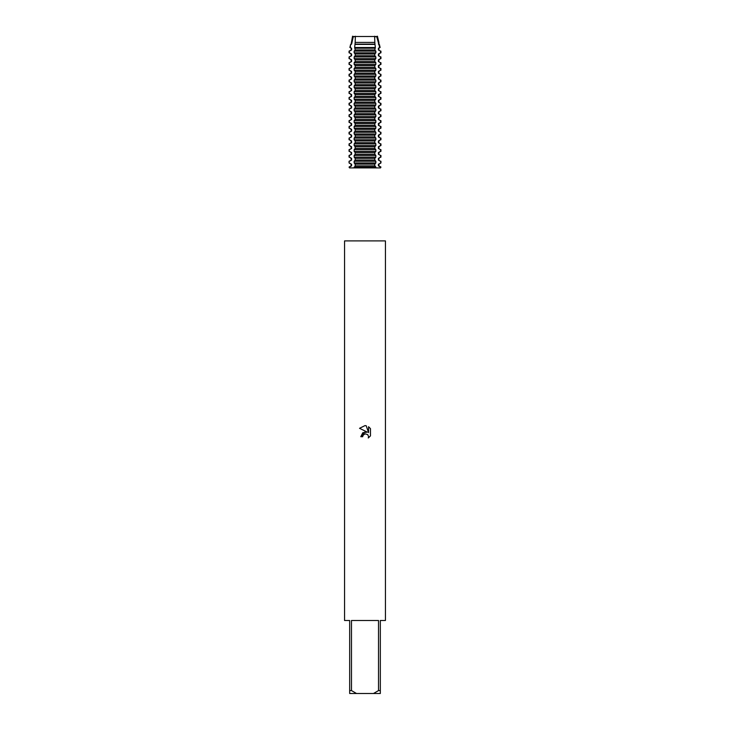 <?xml version="1.0" encoding="UTF-8"?>
<svg xmlns="http://www.w3.org/2000/svg" width="730" height="730" viewBox="0 0 730 730"><rect width="100%" height="100%" fill="white"/><g stroke="black" fill="none" stroke-linecap="round" stroke-linejoin="round"><path stroke-width="1.09" d="M365 433.821L363.011 435.372L362.701 436.704L360.766 436.704L365 431.868L367.345 432.151L359.534 428.3L365 425.608L366.186 425.736L368.568 432.607L368.568 426.721L370.466 428.638L370.466 435.892L368.267 438L368.577 436.686L367.719 434.605L365 433.821L367.719 434.605L368.577 436.686L368.267 438L370.466 435.892M365 620.5L378.523 620.5L378.523 690.58L380.33 690.58L380.33 620.5L385.44 620.5L385.44 240.9L344.56 240.9L344.56 620.5L349.67 620.5L349.67 693.5L356.514 693.5L351.477 690.58L351.477 620.5L365 620.5M362.701 436.704L362.901 435.627M367.345 432.151L362.837 432.698L360.766 436.704M363.011 435.372L364.927 433.839M370.466 428.638L368.568 426.721M366.186 425.736L365.173 425.617M365 425.608L359.534 428.3M378.523 690.58L373.486 693.5L380.33 693.5L380.33 690.58M373.486 693.5L356.514 693.5M349.67 690.58L351.477 690.58M355.355 36.5L374.645 36.5L374.818 42.413L355.181 42.413L354.643 47.505L355.191 49.932L354.15 51.127L354.15 52.825L355.191 54.02L355.191 55.726L354.15 56.922L354.15 58.619L355.191 59.824L355.191 61.521L354.15 62.716L354.15 64.422L355.191 65.618L355.191 67.315L354.15 68.51L354.15 70.217L355.191 71.412L355.191 73.109L354.15 74.314L354.15 76.011L355.191 77.207L355.191 78.913L354.15 80.108L354.15 81.806L355.191 83.001L355.191 84.707L354.15 85.903L354.15 87.6L355.191 88.804L355.191 90.502L354.15 91.697L354.15 93.403L355.191 94.599L355.191 96.296L354.15 97.492L354.15 99.198L355.191 100.393L355.191 102.09L354.15 103.295L354.15 104.992L355.191 106.188L355.191 107.894L354.15 109.089L354.15 110.787L355.191 111.982L355.191 113.688L354.15 114.884L354.15 116.581L355.191 117.786L355.191 119.483L354.15 120.678L354.15 122.385L355.191 123.58L355.191 125.277L354.15 126.472L354.15 128.179L355.191 129.374L355.191 131.071L354.15 132.276L354.15 133.973L355.191 135.169L355.191 136.875L354.15 138.07L354.15 139.768L355.191 140.963L355.191 142.669L354.15 143.865L354.15 145.562L355.191 146.767L355.191 148.464L354.15 149.659L354.15 151.365L355.191 152.561L355.191 154.258L354.15 155.454L354.15 157.16L355.191 158.355L355.191 160.053L354.15 161.257L354.15 162.954L355.191 164.15L355.191 165.856L354.15 167.9L349.46 167.9L349.059 167.051L351.13 165.856L351.13 164.15L349.059 162.954L349.059 161.257L351.604 160.053L351.604 158.355L349.46 157.16L349.059 155.454L351.604 154.258L351.604 152.561L349.46 151.365L349.059 149.659L351.604 148.464L351.604 146.767L349.46 145.562L349.059 143.865L351.604 142.669L351.604 140.963L349.46 139.768L349.059 138.07L351.604 136.875L351.604 135.169L349.46 133.973L349.059 132.276L351.604 131.071L351.604 129.374L349.46 128.179L349.059 126.472L351.604 125.277L351.604 123.58L349.46 122.385L349.059 120.678L351.604 119.483L351.604 117.786L349.46 116.581L349.059 114.884L351.604 113.688L351.604 111.982L349.46 110.787L349.059 109.089L351.604 107.894L351.604 106.188L349.46 104.992L349.059 103.295L351.604 102.09L351.604 100.393L349.46 99.198L349.059 97.492L351.604 96.296L351.604 94.599L349.46 93.403L349.059 91.697L351.604 90.502L351.604 88.804L349.46 87.6L349.059 85.903L351.604 84.707L351.604 83.001L349.46 81.806L349.059 80.108L351.604 78.913L351.604 77.207L349.46 76.011L349.059 74.314L351.604 73.109L351.604 71.412L349.46 70.217L349.059 68.51L351.604 67.315L351.604 65.618L349.46 64.422L349.059 62.716L351.604 61.521L351.604 59.824L349.46 58.619L349.059 56.922L351.604 55.726L351.604 54.02L349.46 52.825L349.059 51.127L351.604 49.932L351.604 48.226L350.281 47.505L350.619 44.43L351.604 44.128L353.311 36.5L355.355 36.5L355.181 42.413L374.809 42.431L375.001 44.43L354.999 44.43M352.499 36.226C354.497 36.938 355.446 36.938 355.364 36.226M351.13 44.128L352.517 36.5L353.311 36.5M351.13 164.15L349.46 162.954M378.897 42.413L378.395 42.431L378.897 42.413L377.483 36.5L376.689 36.5L379.719 47.505L378.395 48.226L378.395 49.932L380.54 51.127L380.54 52.825L378.395 54.02L378.395 55.726L380.54 56.922L380.54 58.619L378.395 59.824L378.395 61.521L380.54 62.716L380.54 64.422L378.395 65.618L378.395 67.315L380.54 68.51L380.54 70.217L378.395 71.412L378.395 73.109L380.54 74.314L380.54 76.011L378.395 77.207L378.395 78.913L380.54 80.108L380.54 81.806L378.395 83.001L378.395 84.707L380.54 85.903L380.54 87.6L378.395 88.804L378.395 90.502L380.54 91.697L380.54 93.403L378.395 94.599L378.395 96.296L380.54 97.492L380.54 99.198L378.395 100.393L378.395 102.09L380.54 103.295L380.54 104.992L378.395 106.188L378.395 107.894L380.54 109.089L380.54 110.787L378.395 111.982L378.395 113.688L380.54 114.884L380.54 116.581L378.395 117.786L378.395 119.483L380.54 120.678L380.54 122.385L378.395 123.58L378.395 125.277L380.54 126.472L380.54 128.179L378.395 129.374L378.395 131.071L380.54 132.276L380.54 133.973L378.395 135.169L378.395 136.875L380.54 138.07L380.54 139.768L378.395 140.963L378.395 142.669L380.54 143.865L380.54 145.562L378.395 146.767L378.395 148.464L380.54 149.659L380.54 151.365L378.395 152.561L378.395 154.258L380.54 155.454L380.54 157.16L378.395 158.355L378.395 160.053L380.54 161.257L380.941 162.954L378.87 164.15L378.87 165.856L380.941 167.051L380.54 167.9L375.85 167.9L375.85 167.051L354.15 167.051M380.54 162.954L378.87 164.15M351.13 165.856L351.604 165.856L351.604 164.15M378.395 164.15L378.395 165.856L378.87 165.856M354.15 162.954L375.85 162.954L375.85 161.257L354.15 161.257M349.46 167.051L351.604 165.856M378.395 165.856L380.54 167.051M349.46 161.257L351.604 160.053M378.395 160.053L380.54 161.257M354.15 167.9L375.85 167.9M351.13 160.053L351.13 158.355L351.604 158.355M378.395 158.355L378.87 158.355L378.87 160.053M351.13 158.355L349.46 157.16M380.54 157.16L378.87 158.355M354.15 157.16L375.85 157.16L375.85 155.454L354.15 155.454M349.46 155.454L351.604 154.258M378.395 154.258L380.54 155.454M351.13 154.258L351.13 152.561L351.604 152.561M378.395 152.561L378.87 152.561L378.87 154.258M351.13 152.561L349.46 151.365M380.54 151.365L378.87 152.561M354.15 151.365L375.85 151.365L375.85 149.659L354.15 149.659M349.46 149.659L351.604 148.464M378.395 148.464L380.54 149.659M351.13 148.464L351.13 146.767L351.604 146.767M378.395 146.767L378.87 146.767L378.87 148.464M351.13 146.767L349.46 145.562M380.54 145.562L378.87 146.767M354.15 145.562L375.85 145.562L375.85 143.865L354.15 143.865M349.46 143.865L351.604 142.669M378.395 142.669L380.54 143.865M351.13 142.669L351.13 140.963L351.604 140.963M378.395 140.963L378.87 140.963L378.87 142.669M351.13 140.963L349.46 139.768M380.54 139.768L378.87 140.963M354.15 139.768L375.85 139.768L375.85 138.07L354.15 138.07M349.46 138.07L351.604 136.875M378.395 136.875L380.54 138.07M351.13 136.875L351.13 135.169L351.604 135.169M378.395 135.169L378.87 135.169L378.87 136.875M351.13 135.169L349.46 133.973M380.54 133.973L378.87 135.169M354.15 133.973L375.85 133.973L375.85 132.276L354.15 132.276M349.46 132.276L351.604 131.071M378.395 131.071L380.54 132.276M351.13 131.071L351.13 129.374L351.604 129.374M378.395 129.374L378.87 129.374L378.87 131.071M351.13 129.374L349.46 128.179M380.54 128.179L378.87 129.374M354.15 128.179L375.85 128.179L375.85 126.472L354.15 126.472M349.46 126.472L351.604 125.277M378.395 125.277L380.54 126.472M351.13 125.277L351.13 123.58L351.604 123.58M378.395 123.58L378.87 123.58L378.87 125.277M351.13 123.58L349.46 122.385M380.54 122.385L378.87 123.58M354.15 122.385L375.85 122.385L375.85 120.678L354.15 120.678M349.46 120.678L351.604 119.483M378.395 119.483L380.54 120.678M351.13 119.483L351.13 117.786L351.604 117.786M378.395 117.786L378.87 117.786L378.87 119.483M351.13 117.786L349.46 116.581M380.54 116.581L378.87 117.786M354.15 116.581L375.85 116.581L375.85 114.884L354.15 114.884M349.46 114.884L351.604 113.688M378.395 113.688L380.54 114.884M351.13 113.688L351.13 111.982L351.604 111.982M378.395 111.982L378.87 111.982L378.87 113.688M351.13 111.982L349.46 110.787M380.54 110.787L378.87 111.982M354.15 110.787L375.85 110.787L375.85 109.089L354.15 109.089M349.46 109.089L351.604 107.894M378.395 107.894L380.54 109.089M351.13 107.894L351.13 106.188L351.604 106.188M378.395 106.188L378.87 106.188L378.87 107.894M351.13 106.188L349.46 104.992M380.54 104.992L378.87 106.188M354.15 104.992L375.85 104.992L375.85 103.295L354.15 103.295M349.46 103.295L351.604 102.09M378.395 102.09L380.54 103.295M351.13 102.09L351.13 100.393L351.604 100.393M378.395 100.393L378.87 100.393L378.87 102.09M351.13 100.393L349.46 99.198M380.54 99.198L378.87 100.393M354.15 99.198L375.85 99.198L375.85 97.492L354.15 97.492M349.46 97.492L351.604 96.296M378.395 96.296L380.54 97.492M351.13 96.296L351.13 94.599L351.604 94.599M378.395 94.599L378.87 94.599L378.87 96.296M351.13 94.599L349.46 93.403M380.54 93.403L378.87 94.599M354.15 93.403L375.85 93.403L375.85 91.697L354.15 91.697M349.46 91.697L351.604 90.502M378.395 90.502L380.54 91.697M351.13 90.502L351.13 88.804L351.604 88.804M378.395 88.804L378.87 88.804L378.87 90.502M351.13 88.804L349.46 87.6M380.54 87.6L378.87 88.804M354.15 87.6L375.85 87.6L375.85 85.903L354.15 85.903M349.46 85.903L351.604 84.707M378.395 84.707L380.54 85.903M351.13 84.707L351.13 83.001L351.604 83.001M378.395 83.001L378.87 83.001L378.87 84.707M351.13 83.001L349.46 81.806M380.54 81.806L378.87 83.001M354.15 81.806L375.85 81.806L375.85 80.108L354.15 80.108M349.46 80.108L351.604 78.913M378.395 78.913L380.54 80.108M351.13 78.913L351.13 77.207L351.604 77.207M378.395 77.207L378.87 77.207L378.87 78.913M351.13 77.207L349.46 76.011M380.54 76.011L378.87 77.207M354.15 76.011L375.85 76.011L375.85 74.314L354.15 74.314M349.46 74.314L351.604 73.109M378.395 73.109L380.54 74.314M351.13 73.109L351.13 71.412L351.604 71.412M378.395 71.412L378.87 71.412L378.87 73.109M351.13 71.412L349.46 70.217M380.54 70.217L378.87 71.412M354.15 70.217L375.85 70.217L375.85 68.51L354.15 68.51M349.46 68.51L351.604 67.315M378.395 67.315L380.54 68.51M351.13 67.315L351.13 65.618L351.604 65.618M378.395 65.618L378.87 65.618L378.87 67.315M351.13 65.618L349.46 64.422M380.54 64.422L378.87 65.618M354.15 64.422L375.85 64.422L375.85 62.716L354.15 62.716M349.46 62.716L351.604 61.521M378.395 61.521L380.54 62.716M351.13 61.521L351.13 59.824L351.604 59.824M378.395 59.824L378.87 59.824L378.87 61.521M351.13 59.824L349.46 58.619M380.54 58.619L378.87 59.824M354.15 58.619L375.85 58.619L375.85 56.922L354.15 56.922M349.46 56.922L351.604 55.726M378.395 55.726L380.54 56.922M351.13 55.726L351.13 54.02L351.604 54.02M378.395 54.02L378.87 54.02L378.87 55.726M351.13 54.02L349.46 52.825M380.54 52.825L378.87 54.02M354.15 52.825L375.85 52.825L375.85 51.127L354.15 51.127M349.46 51.127L351.604 49.932M378.395 49.932L380.54 51.127M351.13 49.932L351.13 48.226L351.604 48.226M378.395 48.226L378.87 48.226L378.87 49.932M351.13 48.226L350.281 47.505M379.719 47.505L378.87 48.226M354.643 47.505L375.357 47.505L375.001 44.43M351.048 44.43L351.604 44.128M378.395 44.128L378.952 44.43M378.87 42.431L378.87 44.128M375.85 167.051L374.809 165.856L374.809 164.15L375.85 162.954M375.85 161.257L374.809 160.053L374.809 158.355L375.85 157.16M375.85 155.454L374.809 154.258L374.809 152.561L375.85 151.365M375.85 149.659L374.809 148.464L374.809 146.767L375.85 145.562M375.85 143.865L374.809 142.669L374.809 140.963L375.85 139.768M375.85 138.07L374.809 136.875L374.809 135.169L375.85 133.973M375.85 132.276L374.809 131.071L374.809 129.374L375.85 128.179M375.85 126.472L374.809 125.277L374.809 123.58L375.85 122.385M375.85 120.678L374.809 119.483L374.809 117.786L375.85 116.581M375.85 114.884L374.809 113.688L374.809 111.982L375.85 110.787M375.85 109.089L374.809 107.894L374.809 106.188L375.85 104.992M375.85 103.295L374.809 102.09L374.809 100.393L375.85 99.198M375.85 97.492L374.809 96.296L374.809 94.599L375.85 93.403M375.85 91.697L374.809 90.502L374.809 88.804L375.85 87.6M375.85 85.903L374.809 84.707L374.809 83.001L375.85 81.806M375.85 80.108L374.809 78.913L374.809 77.207L375.85 76.011M375.85 74.314L374.809 73.109L374.809 71.412L375.85 70.217M375.85 68.51L374.809 67.315L374.809 65.618L375.85 64.422M375.85 62.716L374.809 61.521L374.809 59.824L375.85 58.619M375.85 56.922L374.809 55.726L374.809 54.02L375.85 52.825M375.85 51.127L374.809 49.932L375.357 47.505M374.636 36.226C374.554 36.938 375.503 36.938 377.501 36.226M376.689 36.5L374.645 36.5M355.191 48.226L374.809 48.226M355.191 49.932L374.809 49.932M355.191 54.02L374.809 54.02M355.191 55.726L374.809 55.726M355.191 59.824L374.809 59.824M355.191 61.521L374.809 61.521M355.191 65.618L374.809 65.618M355.191 67.315L374.809 67.315M355.191 71.412L374.809 71.412M355.191 73.109L374.809 73.109M355.191 77.207L374.809 77.207M355.191 78.913L374.809 78.913M355.191 83.001L374.809 83.001M355.191 84.707L374.809 84.707M355.191 88.804L374.809 88.804M355.191 90.502L374.809 90.502M355.191 94.599L374.809 94.599M355.191 96.296L374.809 96.296M355.191 100.393L374.809 100.393M355.191 102.09L374.809 102.09M355.191 106.188L374.809 106.188M355.191 107.894L374.809 107.894M355.191 111.982L374.809 111.982M355.191 113.688L374.809 113.688M355.191 117.786L374.809 117.786M355.191 119.483L374.809 119.483M355.191 123.58L374.809 123.58M355.191 125.277L374.809 125.277M355.191 129.374L374.809 129.374M355.191 131.071L374.809 131.071M355.191 135.169L374.809 135.169M355.191 136.875L374.809 136.875M355.191 140.963L374.809 140.963M355.191 142.669L374.809 142.669M355.191 146.767L374.809 146.767M355.191 148.464L374.809 148.464M355.191 152.561L374.809 152.561M355.191 154.258L374.809 154.258M349.059 167.051L349.46 167.9M380.54 167.9L380.941 167.051M355.191 158.355L374.809 158.355M355.191 160.053L374.809 160.053M355.191 165.856L374.809 165.856M355.191 164.15L374.809 164.15M355.191 44.128L374.809 44.128M379.381 44.43L380.12 47.505M350.619 44.43L349.88 47.505M380.941 51.127L380.941 52.825M349.059 51.127L349.059 52.825M380.941 56.922L380.941 58.619M349.059 56.922L349.059 58.619M380.941 62.716L380.941 64.422M349.059 62.716L349.059 64.422M380.941 68.51L380.941 70.217M349.059 68.51L349.059 70.217M380.941 74.314L380.941 76.011M349.059 74.314L349.059 76.011M380.941 80.108L380.941 81.806M349.059 80.108L349.059 81.806M380.941 85.903L380.941 87.6M349.059 85.903L349.059 87.6M380.941 91.697L380.941 93.403M349.059 91.697L349.059 93.403M380.941 97.492L380.941 99.198M349.059 97.492L349.059 99.198M380.941 103.295L380.941 104.992M349.059 103.295L349.059 104.992M380.941 109.089L380.941 110.787M349.059 109.089L349.059 110.787M380.941 114.884L380.941 116.581M349.059 114.884L349.059 116.581M380.941 120.678L380.941 122.385M349.059 120.678L349.059 122.385M380.941 126.472L380.941 128.179M349.059 126.472L349.059 128.179M380.941 132.276L380.941 133.973M349.059 132.276L349.059 133.973M380.941 138.07L380.941 139.768M349.059 138.07L349.059 139.768M380.941 143.865L380.941 145.562M349.059 143.865L349.059 145.562M380.941 149.659L380.941 151.365M349.059 149.659L349.059 151.365M380.941 155.454L380.941 157.16M349.059 155.454L349.059 157.16M380.941 161.257L380.941 162.954M349.059 161.257L349.059 162.954"/></g></svg>
